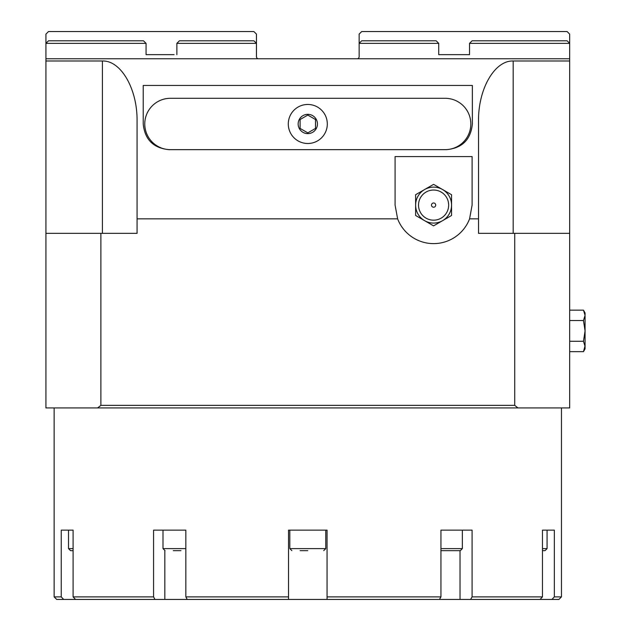 <?xml version="1.0" encoding="UTF-8"?>
<svg xmlns="http://www.w3.org/2000/svg" width="631" height="631" viewBox="0 0 631 631"><rect width="100%" height="100%" fill="white"/><g stroke="black" fill="none" stroke-linecap="round" stroke-linejoin="round"><path stroke-width="0.95" d="M359.142 56.711A2.051 2.051 0 0 1 357.083 58.762A2.051 2.051 0 0 0 359.142 56.711L359.142 43.358L438.726 43.358L436.163 40.794L361.705 40.794L359.142 43.358L359.142 34.113L361.713 31.55L567.088 31.55L569.659 34.113L569.667 58.762L45.929 58.762L45.929 60.986L102.411 60.986C120.939 60.316 137.455 88.932 137.069 121.018L137.069 218.847L397.625 218.847L395.085 205.107L395.085 156.591L472.106 156.591L472.106 205.107L469.574 218.847A38.507 38.507 0 0 1 397.625 218.847M472.367 123.976C470.813 139.538 462.255 148.096 446.693 149.65L168.903 149.65C153.341 148.096 144.783 139.538 143.229 123.976L143.229 85.445L472.367 85.445L472.367 123.976M569.667 351.656L583.47 351.656L585.071 345.709M585.071 316.099L585.071 348.872L583.47 351.656M585.071 346.466L583.47 341.276L585.071 330.904L583.47 320.532L585.071 315.342L583.47 310.152L569.667 310.152M583.47 310.152L585.071 312.937L585.071 315.342M569.667 320.532L583.47 320.532M569.667 341.276L583.47 341.276M433.6 202.985A2.114 2.114 0 0 0 431.486 205.107A2.114 2.114 0 0 0 433.6 207.22A2.114 2.114 0 0 0 435.713 205.107A2.114 2.114 0 0 0 433.6 202.985M433.6 220.172A15.065 15.065 0 0 1 418.527 205.107A15.065 15.065 0 0 1 433.6 190.034A15.065 15.065 0 0 1 448.665 205.107A15.065 15.065 0 0 1 433.6 220.172M433.6 184.355L442.583 189.537A17.968 17.968 0 0 0 424.616 189.537L433.6 184.355M451.567 194.727L451.567 205.107A17.968 17.968 0 0 0 442.583 189.537L451.567 194.727M451.567 215.479L442.583 220.669A17.968 17.968 0 0 0 451.567 205.107L451.567 215.479M442.583 220.669L433.6 225.859L424.616 220.669A17.968 17.968 0 0 0 442.583 220.669M424.616 220.669L415.624 215.479L415.624 205.107A17.968 17.968 0 0 0 424.616 220.669M415.624 205.107L415.624 194.727L424.616 189.537A17.968 17.968 0 0 0 415.624 205.107M469.574 218.847L478.527 218.847L478.527 233.344L514.722 233.344L514.722 405.354L100.873 405.354L100.873 233.344L137.069 233.344L137.069 218.847M514.722 233.344L569.667 233.344L569.667 58.762M569.667 233.344L569.667 407.926L45.929 407.926L45.929 60.986M514.722 405.354A386.913 273.586 -0 0 1 517.933 407.926M45.929 233.344L100.873 233.344M97.663 407.926A386.913 273.586 0 0 1 100.873 405.354M478.527 218.847L478.527 121.018C478.14 88.932 494.657 60.316 513.184 60.986L569.667 60.986M45.929 58.762L45.929 43.358L48.5 40.794L143.489 40.794L146.061 43.358L45.929 43.358L45.937 34.113L48.508 31.55L253.883 31.55L256.454 34.113L256.454 56.711A2.051 2.051 0 0 0 258.513 58.762A2.051 2.051 0 0 1 256.454 56.711M146.061 43.358L146.061 54.652L174.085 54.652M176.869 54.652L176.869 43.358L179.433 40.794L253.891 40.794L256.454 43.358L176.869 43.358M441.511 54.652L438.726 54.652L438.726 43.358M469.535 43.358L472.106 40.794L567.095 40.794L569.667 43.358L469.535 43.358L469.535 54.652L438.726 54.652M445.155 149.65A25.674 25.674 0 0 0 470.829 123.976A25.674 25.674 0 0 0 445.155 98.302L170.441 98.302A25.674 25.674 0 0 0 144.767 123.976A25.674 25.674 0 0 0 170.441 149.65M315.5 128.424L307.802 132.865L300.096 128.424L300.096 119.527L307.802 115.079L315.5 119.527L315.5 128.424M327.308 123.976A19.514 19.514 0 0 0 307.802 104.462A19.514 19.514 0 0 0 288.288 123.976A19.514 19.514 0 0 0 307.802 143.489A19.514 19.514 0 0 0 327.308 123.976M298.155 123.976A9.646 9.646 0 0 0 307.802 133.622A9.646 9.646 0 0 0 317.44 123.976A9.646 9.646 0 0 0 307.802 114.329A9.646 9.646 0 0 0 298.155 123.976M73.093 596.887L75.546 599.45L154.974 599.45L153.57 596.887L73.093 596.887L73.093 530.135L61.239 530.135L61.239 596.887L54.14 596.887L54.14 407.926M153.57 596.887L153.57 530.135L185.837 530.135L185.837 596.887L187.241 599.45L288.541 599.45L288.541 596.887L185.837 596.887M288.541 596.887L288.541 530.135L327.055 530.135L327.055 599.45L439.436 599.45L440.943 596.887L327.055 596.887L327.055 599.45L288.541 599.45L288.541 596.887M440.943 596.887L440.943 530.135L472.091 530.135L472.091 596.887L470.584 599.45L540.033 599.45L542.479 596.887L472.091 596.887M542.479 596.887L542.479 530.135L554.349 530.135L554.349 596.887L551.896 599.45L558.885 599.45L561.456 596.887L554.349 596.887M561.456 596.887L561.456 407.926M54.14 596.887L56.711 599.45L63.684 599.45L61.239 596.887M551.896 599.45L540.033 599.45M470.584 599.45L439.436 599.45M187.241 599.45L154.974 599.45M75.546 599.45L63.684 599.45M327.055 599.45L327.055 596.887M440.943 550.674L460.299 550.674L462.349 548.615L440.943 548.615M452.08 550.674L444.382 550.674M173.265 550.674L180.971 550.674M162.995 530.135L162.995 548.615L165.054 550.674M73.093 548.615L68.519 548.615L68.519 530.135L73.093 530.135M73.093 550.674L70.577 550.674L73.093 550.674M300.096 550.674L307.802 550.674M289.826 530.135L289.826 548.615L291.877 550.674M542.479 530.135L547.077 530.135L547.077 548.615L542.479 548.615M542.479 550.674L545.018 550.674L547.077 548.615M102.411 233.344L102.411 60.986M513.184 233.344L513.184 60.986M460.023 599.45L460.023 550.674M164.841 599.45L164.841 550.658M185.837 548.615L162.995 548.615M323.719 550.674L325.77 548.615L289.826 548.615M462.349 548.615L462.349 530.135M68.519 548.615L70.577 550.674M325.77 548.615L325.77 530.135"/></g></svg>
